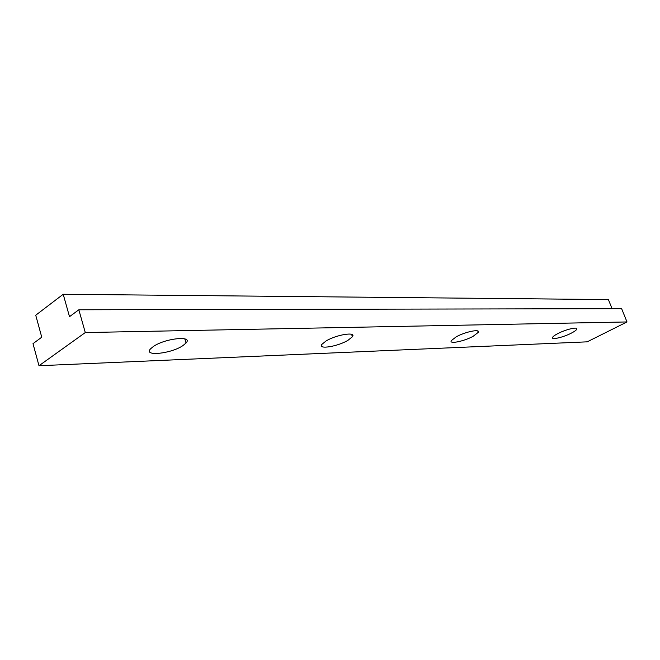 <?xml version="1.0" encoding="UTF-8"?>
<svg xmlns="http://www.w3.org/2000/svg" width="660" height="660" viewBox="0 0 660 660"><rect width="100%" height="100%" fill="white"/><g stroke="black" fill="none" stroke-linecap="round" stroke-linejoin="round"><path stroke-width="0.99" d="M348.001 340.296L352.415 336.74C356.565 331.444 336.344 334.628 326.032 341.005L321.841 344.388C317.641 349.792 337.747 346.558 348.001 340.296M182.952 345.584L186.046 343.01C193.495 335.329 165.124 338.209 153.318 346.533L150.521 348.859C142.972 356.755 171.278 353.71 182.952 345.584M571.321 333.143C574.472 331.518 576.295 330.19 576.774 329.175C578.242 326.486 565.884 329.34 557.865 333.572C554.796 335.173 553.014 336.468 552.535 337.458C551.067 340.172 563.318 337.334 571.321 333.143M473.154 336.286L478.269 332.359C480.67 328.647 465.259 331.733 456.225 336.831L451.275 340.642C448.849 344.404 464.145 341.319 473.154 336.286M63.212 294.269L69.506 316.676L78.829 309.779L621.629 308.674L627 321.948L587.185 341.839L38.989 365.731L33 343.67L41.753 337.202L35.731 315.216L63.212 294.269L608.396 299.574L612.067 308.698M78.829 309.779L85.288 332.558L627 321.948M85.288 332.558L38.989 365.731M351.599 334.356L352.415 336.74M184.783 338.861L186.046 343.01M576.452 328.342L576.774 329.175M477.757 330.982L478.269 332.359"/></g></svg>
